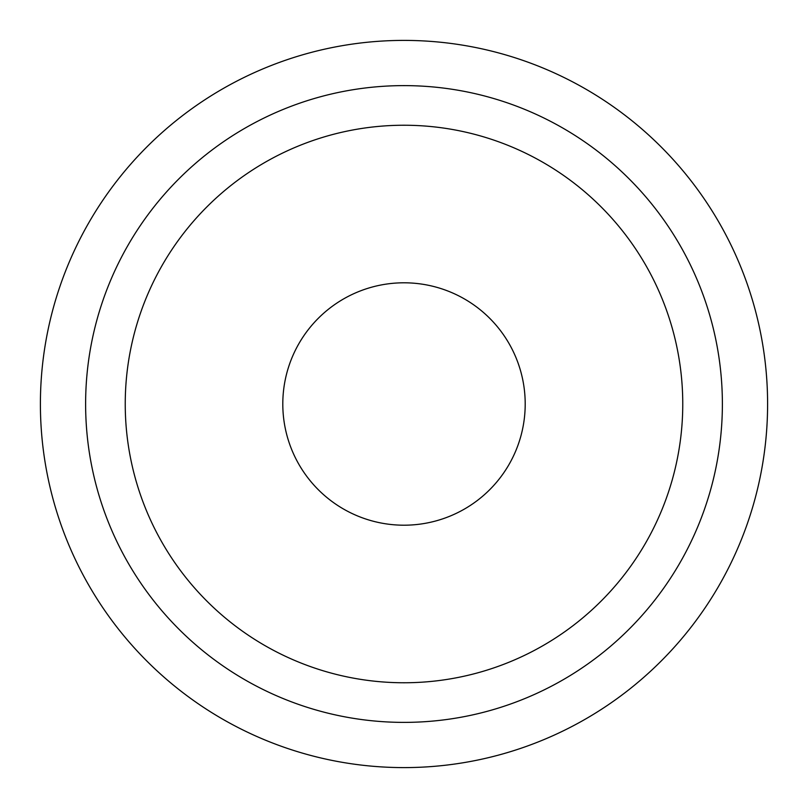 <?xml version="1.0" encoding="UTF-8"?>
<svg xmlns="http://www.w3.org/2000/svg" width="808" height="808" viewBox="0 0 808 808"><rect width="100%" height="100%" fill="white"/><g stroke="black" fill="none" stroke-linecap="round" stroke-linejoin="round"><path stroke-width="1.21" d="M404 525.2A121.2 121.2 0 0 0 525.2 404A121.2 121.2 0 0 0 404 282.8A121.2 121.2 0 0 0 282.8 404A121.2 121.2 0 0 0 404 525.2M404 125.24A278.76 278.76 0 0 1 682.76 404A278.76 278.76 0 0 1 404 682.76A278.76 278.76 0 0 1 125.24 404A278.76 278.76 0 0 1 404 125.24M85.618 404A318.382 318.382 0 0 0 404 722.382A318.382 318.382 0 0 0 722.382 404A318.382 318.382 0 0 0 404 85.618A318.382 318.382 0 0 0 85.618 404M767.6 404A363.6 363.6 0 0 1 404 767.6A363.6 363.6 0 0 1 40.4 404A363.6 363.6 0 0 1 404 40.4A363.6 363.6 0 0 1 767.6 404"/></g></svg>
